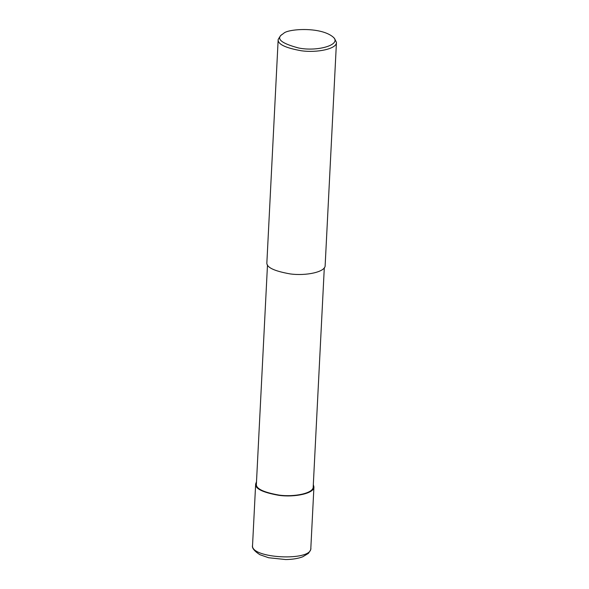 <?xml version="1.0" encoding="UTF-8"?>
<svg xmlns="http://www.w3.org/2000/svg" width="589" height="589" viewBox="0 0 589 589"><rect width="100%" height="100%" fill="white"/><g stroke="black" fill="none" stroke-linecap="round" stroke-linejoin="round"><path stroke-width="0.88" d="M324.303 267.774L313.201 486.919C313.628 493.229 294.375 497.271 278.98 495.084C263.268 492.279 255.736 488.598 256.384 484.04L267.487 264.895M313.319 484.629L313.93 486.956C314.364 493.427 294.618 497.572 278.825 495.327C262.716 492.456 254.993 488.679 255.655 484.003L256.502 481.75M332.873 36.835L334.486 38.381L336.452 42.386L325.15 265.521C325.584 271.993 305.838 276.145 290.046 273.892C273.937 271.021 266.213 267.251 266.876 262.569L278.177 39.434L280.541 35.649L283.655 33.367C287.439 28.994 319.923 26.365 332.873 36.835C342.592 44.602 317.515 51.928 298.571 47.981C281.211 43.328 275.785 38.756 282.3 34.272M336.452 42.386C336.886 48.858 317.14 53.01 301.347 50.764C285.238 47.886 277.515 44.116 278.177 39.434M310.823 548.271C311.964 561.656 250.067 558.527 252.556 545.326L252.556 545.304C251.694 547.799 254.124 550.921 259.837 554.676L268.606 557.739L285.694 559.55C292.372 559.469 298.049 558.549 302.724 556.804L308.378 553.38C310.418 550.546 311.228 548.838 310.823 548.271L313.93 486.956M252.548 545.326L255.655 484.003"/></g></svg>
